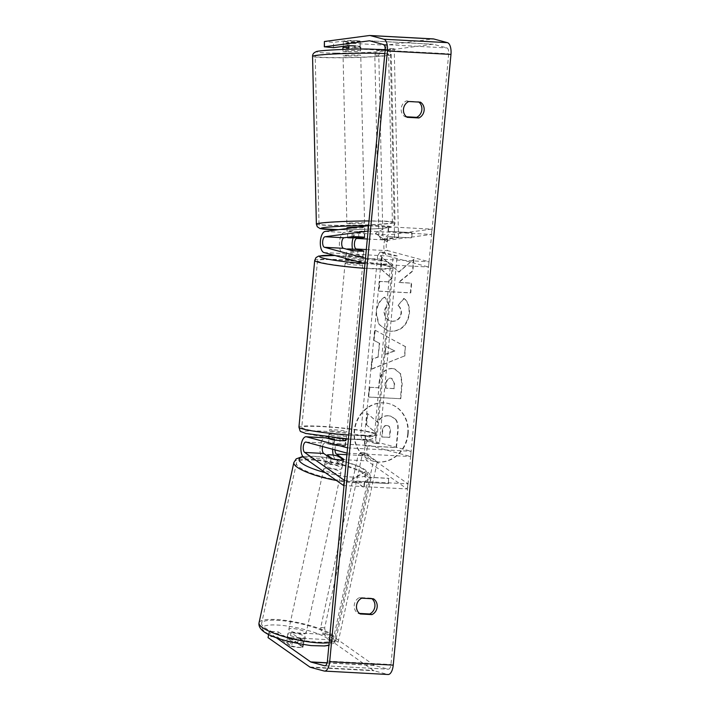 <?xml version="1.0" encoding="UTF-8"?>
<svg xmlns="http://www.w3.org/2000/svg" width="710" height="710" viewBox="0 0 710 710"><rect width="100%" height="100%" fill="white"/><g stroke="black" fill="none" stroke-linecap="round" stroke-linejoin="round"><path stroke-width="0.53" stroke-dasharray="3.55 2.66" d="M331.037 458.598L330.15 463.674L322.855 458.536A10.614 4.633 93.1 0 1 320.112 446.723A10.614 4.633 93.1 0 1 325.198 437.786M333.256 455.101A10.614 4.633 -86.9 0 0 335.564 459.228L342.859 464.358A8.848 2.103 -170.1 0 1 337.942 465.032A8.848 2.103 -170.1 0 1 330.15 463.674M344.483 480.457L408.037 483.874L368.224 455.855A5.307 2.316 93.1 0 1 366.857 449.945A5.307 2.316 93.1 0 1 369.395 445.481A5.307 2.316 93.1 0 1 369.608 445.516L410.62 456.557L411.117 451.294L370.105 440.244A10.614 4.633 93.1 0 0 369.679 440.182A10.614 4.633 93.1 0 0 364.603 449.119A10.614 4.633 93.1 0 0 367.345 460.932L407.149 488.95L344.004 485.56M322.526 446.528A5.307 2.316 93.1 0 1 324.905 443.084A5.307 2.316 93.1 0 1 325.118 443.12L332.715 445.161A8.848 0.737 5.4 0 0 345.424 445.844L337.836 443.803A5.307 2.316 -86.9 0 0 337.623 443.768A5.307 2.316 -86.9 0 0 335.005 449.892M347.066 453.131L410.62 456.557M347.563 447.868L411.117 451.294M345.584 440.493L338.333 438.54A10.614 4.633 -86.9 0 0 337.907 438.469A10.614 4.633 -86.9 0 0 332.688 449.261M408.037 483.874L407.149 488.95M345.424 445.844L345.921 440.582M332.715 445.161L333.212 439.898M343.746 459.281L342.859 464.358M364.718 237.397L364.816 232.108A8.848 0.648 -179 0 0 360.014 231.558A8.848 0.648 -179 0 0 352.107 231.424L344.226 232.472A10.614 4.633 -86.9 0 0 339.407 242.749A10.614 4.633 -86.9 0 0 343.036 253.585L350.633 255.627A8.848 0.737 5.4 0 0 363.342 256.31L355.745 254.269A10.614 4.633 93.1 0 1 352.515 249.139M368.064 231.016L431.618 234.433L388.618 240.157A5.307 2.316 -86.9 0 0 386.213 245.296A5.307 2.316 -86.9 0 0 388.024 250.71L429.035 261.759L428.538 267.022L387.527 255.982A10.614 4.633 -86.9 0 1 383.897 245.145A10.614 4.633 -86.9 0 1 388.707 234.868L431.715 229.144L368.561 225.744M365.481 258.333L429.035 261.759M364.984 263.596L428.538 267.022M353.127 237.886A10.614 4.633 93.1 0 1 356.935 233.155L364.816 232.108M431.618 234.433L431.715 229.144M363.839 251.047L363.342 256.31M351.13 250.364L350.633 255.627M352.009 236.714L352.107 231.424M347.927 51.581A8.848 0.479 178.7 0 0 360.653 50.871A8.848 0.479 178.7 0 0 355.692 50.552A8.848 0.479 178.7 0 0 342.965 51.271A8.848 0.479 178.7 0 0 347.927 51.581M359.926 41.011A8.848 0.479 178.7 0 0 355.47 40.843A8.848 0.479 178.7 0 0 348.805 40.967L343.258 41.704A8.848 0.479 178.7 0 0 347.705 41.872A8.848 0.479 178.7 0 0 354.379 41.748L359.926 41.011L360.068 47.188L354.521 47.925L354.379 41.748M354.521 47.925A8.848 0.479 178.7 0 0 360.573 47.339M346.968 227.857A8.848 0.479 178.7 0 0 351.929 228.167A8.848 0.479 178.7 0 0 364.656 227.457A8.848 0.479 178.7 0 0 359.695 227.138A8.848 0.479 178.7 0 0 357.458 227.147M363.44 237.14L364.372 237.016A8.848 0.479 178.7 0 0 359.917 236.847M364.372 237.016L364.23 230.839A8.848 0.479 178.7 0 1 364.736 230.981L364.656 227.457M358.825 237.752L358.683 231.575A8.848 0.479 178.7 0 0 364.736 230.981M347.687 237.291L347.563 231.531A8.848 0.479 178.7 0 1 347.057 231.389L346.986 228.54M353.243 236.696L353.11 230.794A8.848 0.479 178.7 0 0 347.057 231.389M348.912 45.777L348.805 40.967M342.886 47.739A8.848 0.479 178.7 0 0 343.4 47.881L343.392 47.57M343.258 41.704L343.365 46.345M348.947 47.144L343.4 47.881M358.683 231.575L364.23 230.839M353.11 230.794L347.563 231.531M351.832 223.756A8.848 0.479 178.7 0 0 364.558 223.038A8.848 0.479 178.7 0 0 359.597 222.718A8.848 0.479 178.7 0 0 346.87 223.437A8.848 0.479 178.7 0 0 351.832 223.756M348.024 56.001A8.848 0.479 178.7 0 0 360.751 55.282A8.848 0.479 178.7 0 0 355.799 54.963A8.848 0.479 178.7 0 0 343.072 55.682A8.848 0.479 178.7 0 0 348.024 56.001M368.029 53.339A36.707 1.979 178.7 0 0 315.213 56.312A36.707 1.979 178.7 0 0 335.794 57.625A36.707 1.979 178.7 0 0 388.61 54.652A36.707 1.979 178.7 0 0 368.029 53.339M371.836 221.094A36.707 1.979 178.7 0 0 319.021 224.067A36.707 1.979 178.7 0 0 339.602 225.381A36.707 1.979 178.7 0 0 392.408 222.407A36.707 1.979 178.7 0 0 371.836 221.094M407.762 433.828A29.829 26.723 -74.9 0 1 373.211 461.189A29.829 26.723 -74.9 0 1 354.175 430.943A29.829 26.723 -74.9 0 1 388.725 403.582A29.829 26.723 -74.9 0 1 407.762 433.828M408.143 433.934A29.829 26.723 -74.9 0 1 373.593 461.296A29.829 26.723 -74.9 0 1 354.547 431.05A29.829 26.723 -74.9 0 1 389.098 403.688A29.829 26.723 -74.9 0 1 408.143 433.934M406.457 116.786L404.931 116.706A8.848 7.925 -74.9 0 1 401.194 108.568A8.848 7.925 -74.9 0 1 406.422 100.909L420.391 102.151M418.119 101.539A8.848 7.925 -74.9 0 1 418.864 102.071M371.916 598.716A8.848 7.925 105.1 0 0 371.17 598.184L373.451 598.805M290.967 632.566L330.691 634.704L329.804 639.781L290.088 637.642L290.967 632.566L303.916 641.671A8.848 2.103 -170.1 0 1 298.999 642.346A8.848 2.103 -170.1 0 1 291.207 640.988L290.319 646.064L277.37 636.959L268.549 636.479L269.427 631.403L278.258 631.882L277.37 636.959M290.088 637.642L303.028 646.757A8.848 2.103 -170.1 0 1 298.111 647.422A8.848 2.103 -170.1 0 1 290.319 646.064M398.621 272.019L413.539 259.461L412.448 270.998L398.416 282.385L411.303 283.077L410.389 292.804L378.608 291.1L379.53 281.373L387.749 281.817L391.671 278.444L380.702 268.983L381.802 257.304L399.002 272.116L413.539 259.461M379.344 343.312L378.057 356.908L372.182 359.074L371.232 369.12L404.443 355.976L405.33 346.658L374.924 330.097L373.939 340.463L379.717 343.409L378.057 356.908M371.17 598.184L359.473 597.563A8.848 7.925 105.1 0 0 354.246 605.213A8.848 7.925 105.1 0 0 357.982 613.351L359.517 613.431M330.691 634.704L374.197 665.314A5.307 2.316 -86.9 0 0 374.578 665.501L388.184 669.166A5.307 2.316 -86.9 0 0 388.397 669.202A5.307 2.316 -86.9 0 0 390.961 664.516L448.693 53.791A5.307 2.316 -86.9 0 0 446.909 47.916L433.304 44.251A5.307 2.316 -86.9 0 0 433.091 44.215A5.307 2.316 -86.9 0 0 432.905 44.224L385.92 50.481L386.009 45.191L433.002 38.935A10.614 4.633 -86.9 0 1 433.384 38.917M388.494 226.064L375.359 233.288L387.003 241.853L387.5 236.59L411.33 237.877L411.827 232.605L387.997 231.327L388.494 226.064L375.359 233.288M364.274 482.285L363.777 487.548L352.133 478.984L365.268 471.751L364.771 477.013L388.601 478.3L388.104 483.563L364.274 482.285L388.104 483.563M392.009 368.454L391.92 368.446C384.296 368.712 380.01 373.54 379.051 382.93L378.599 387.74L369.519 387.252L368.596 396.979L400.378 398.692L401.798 383.648L400.413 373.859L394.387 368.827L392.302 368.552C384.678 368.809 380.391 373.637 379.433 383.027L378.599 387.74M384.607 297.108C379.877 299.815 376.992 304.865 375.972 312.267L378.528 324.044L387.42 330.736L390.784 331.25C400.999 330.949 407.096 325.073 409.058 313.642C409.457 306.631 407.717 301.546 403.839 298.395L398.017 305.433C400.209 307.448 401.212 310.066 401.008 313.305C400.032 318.533 396.97 321.168 391.822 321.231L389.817 320.929L385.379 317.867L384.03 312.391C384.483 308.983 386.018 306.409 388.636 304.679L384.989 297.206C380.258 299.922 377.374 304.972 376.344 312.364L378.909 324.142L387.802 330.833L391.166 331.357C401.381 331.046 407.478 325.18 409.439 313.74C409.839 306.738 408.099 301.652 404.212 298.493L403.839 298.395M385.92 50.481L346.196 48.342L346.294 43.053L360.272 41.189A8.848 0.648 -179 0 0 347.563 40.505L333.576 42.369L324.399 41.508M346.294 43.053L386.009 45.191M333.487 47.659L333.576 42.369M324.656 47.179L324.754 41.89M360.05 46.434A8.848 0.648 -179 0 0 355.586 45.946M346.196 48.342L360.05 46.496M269.427 631.403L268.939 632.548L276.057 637.553M268.939 632.548L268.611 634.394M329.804 639.781L373.309 670.4A10.614 4.633 -86.9 0 0 374.081 670.772L387.687 674.429A10.614 4.633 -86.9 0 0 388.113 674.5M291.207 640.988L278.258 631.882M268.052 637.624L268.549 636.479M303.916 641.671L303.028 646.757M359.473 597.563L361.754 598.175M357.982 613.351L360.263 613.964M360.174 46.478L360.272 41.189M347.465 45.795L347.563 40.505M406.422 100.909L408.703 101.521M404.931 116.706L407.212 117.319M388.175 415.705L388.086 415.705C383.214 415.669 379.726 417.906 377.622 422.414L367.318 413.424L366.253 424.678L375.226 432.283L374.818 436.552L365.18 436.029L364.257 445.782L396.1 447.495L397.671 430.863C398.115 425.53 397.325 421.651 395.301 419.219L390.606 416.078L388.468 415.803C383.595 415.767 380.107 418.004 378.004 422.512L367.318 413.424M366.253 424.678L375.608 432.381L375.2 436.65L365.552 436.135L364.638 445.88L396.482 447.593L398.053 430.961C398.496 425.636 397.707 421.758 395.683 419.326L395.301 419.219M395.683 419.326L390.988 416.184L388.556 415.811M366.626 424.775L367.691 413.522M375.741 233.395L387.003 241.853M387.376 241.959L387.5 236.59M387.873 236.696L411.33 237.877M387.997 231.327L412.208 232.711L411.711 237.974M388.37 231.424L388.876 226.162M388.485 483.67L388.601 478.3M364.656 482.383L364.15 487.646L352.515 479.09L365.65 471.857L365.153 477.12L388.982 478.398M385.148 354.29L385.894 346.462L394.503 350.838L385.148 354.29L385.894 346.462M386.267 346.569L394.503 350.838M378.439 357.006L372.182 359.074M372.564 359.18L371.232 369.12M371.614 369.218L404.443 355.976M404.824 356.083L405.33 346.658M405.703 346.764L374.924 330.097M375.306 330.203L373.939 340.463M374.321 340.569L379.717 343.409M394.884 350.935L385.53 354.388M390.686 378.164L391.618 378.306L394.325 384.003L393.899 388.565L385.503 388.113L385.938 383.498C386.4 379.921 387.953 378.137 390.589 378.155L392 378.403L394.707 384.101L393.899 388.565M394.281 388.663L385.503 388.113M385.876 388.21L386.311 383.604C386.781 380.019 388.334 378.244 390.97 378.261L391.059 378.261M378.98 387.846L369.519 387.252M369.901 387.349L368.596 396.979M368.978 397.085L400.378 398.692M400.76 398.789L402.18 383.746L400.795 373.957L394.76 368.925L392.39 368.552M413.921 259.567L412.829 271.096L398.789 282.491L411.685 283.183L410.77 292.911L378.989 291.198L379.903 281.471L388.121 281.914L392.044 278.551L381.075 269.09L382.184 257.402L399.002 272.116M404.212 298.493L398.017 305.433M398.39 305.54C400.591 307.545 401.594 310.172 401.39 313.412C400.413 318.63 397.351 321.275 392.204 321.337L390.198 321.026L385.761 317.973L384.412 312.498C384.864 309.09 386.4 306.516 389.018 304.785L388.636 304.679M389.018 304.785L384.989 297.206M386.613 425.467L387.083 425.574C389.586 425.84 390.677 427.66 390.367 431.059L389.763 437.44L382.113 437.023L382.726 430.597C383.143 427.198 384.563 425.53 386.994 425.574L386.71 425.476C389.204 425.734 390.296 427.562 389.985 430.952L389.382 437.333L381.74 436.925L382.344 430.491C382.761 427.101 384.19 425.423 386.613 425.467L386.994 425.574M329.76 434.813A8.848 0.737 -174.6 0 1 328.899 434.405A8.848 0.737 -174.6 0 1 335.794 434.342A8.848 0.737 -174.6 0 1 345.646 435.665A8.848 0.737 -174.6 0 1 346.507 436.073A8.848 0.737 -174.6 0 1 339.62 436.135A8.848 0.737 -174.6 0 1 329.76 434.813M334.445 440.058L333.94 445.321L328.517 443.865A8.848 0.737 -174.6 0 1 339.646 444.46L340.223 438.318A8.848 0.737 -174.6 0 1 345.317 439.179A8.848 0.737 -174.6 0 1 346.178 439.579M328.517 443.865L329.005 438.762M329.058 438.212L329.103 437.724A8.848 0.737 -174.6 0 0 328.57 437.919M358.053 249.663L357.476 255.804A8.848 0.737 -174.6 0 1 362.57 256.665A8.848 0.737 -174.6 0 1 363.431 257.064A8.848 0.737 -174.6 0 1 362.899 257.268L363.476 251.118M345.486 258.91A8.848 0.737 -174.6 0 1 352.382 258.848A8.848 0.737 -174.6 0 1 362.242 260.171A8.848 0.737 -174.6 0 1 363.103 260.579A8.848 0.737 -174.6 0 1 352.87 260.339M352.355 250.523L351.778 256.665A8.848 0.737 -174.6 0 1 346.684 255.804A8.848 0.737 -174.6 0 1 345.823 255.405A8.848 0.737 -174.6 0 1 346.356 255.209L346.915 249.228M339.646 444.46L345.069 445.924A8.848 0.737 -174.6 0 1 333.94 445.321M345.069 445.924L345.566 440.653M334.525 439.179L329.103 437.724M340.223 438.318L345.646 439.783M357.476 255.804L362.899 257.268M351.778 256.665L346.356 255.209M345.939 263.703A8.848 0.737 -174.6 0 1 345.078 263.303A8.848 0.737 -174.6 0 1 351.965 263.233A8.848 0.737 -174.6 0 1 361.825 264.564A8.848 0.737 -174.6 0 1 362.686 264.963A8.848 0.737 -174.6 0 1 355.79 265.034A8.848 0.737 -174.6 0 1 345.939 263.703M330.177 430.429A8.848 0.737 -174.6 0 1 329.316 430.02A8.848 0.737 -174.6 0 1 336.203 429.949A8.848 0.737 -174.6 0 1 346.063 431.281A8.848 0.737 -174.6 0 1 346.924 431.689A8.848 0.737 -174.6 0 1 340.037 431.751A8.848 0.737 -174.6 0 1 330.177 430.429M370.931 432.621A36.529 3.035 -174.6 0 1 374.489 434.289A36.529 3.035 -174.6 0 1 346.018 434.573A36.529 3.035 -174.6 0 1 305.309 429.089A36.529 3.035 -174.6 0 1 301.759 427.411A36.529 3.035 -174.6 0 1 330.221 427.136A36.529 3.035 -174.6 0 1 370.931 432.621M386.693 265.895A36.529 3.035 -174.6 0 1 390.243 267.572A36.529 3.035 -174.6 0 1 361.78 267.848A36.529 3.035 -174.6 0 1 321.071 262.363A36.529 3.035 -174.6 0 1 317.512 260.694A36.529 3.035 -174.6 0 1 345.974 260.419A36.529 3.035 -174.6 0 1 386.693 265.895M397.174 255.919L393.198 255.706L375.448 443.484L362.162 439.907L366.129 440.12L364.647 435.221L381.563 256.212L383.879 252.343L397.174 255.919L379.424 443.697L375.448 443.484M379.424 443.697L366.129 440.12M364.647 435.221L360.671 435.008L377.596 255.999L381.563 256.212M383.879 252.343L379.912 252.13L393.198 255.706M379.912 252.13L377.596 255.999M360.671 435.008L362.162 439.907M398.514 237.655L394.227 48.715L380.631 50.517L378.794 55.194L382.876 235.312L384.918 239.465L398.514 237.655L394.538 237.646L390.252 48.697L385.193 49.372M394.227 48.715L390.252 48.697M383.817 49.549L376.664 50.508L380.631 50.517M378.794 55.194L374.818 55.176L378.9 235.294L382.876 235.312M384.918 239.465L380.942 239.447L394.538 237.646M374.818 55.176L376.664 50.508M380.942 239.447L378.9 235.294M300.17 637.953A8.848 1.926 -167.7 0 1 287.932 633.542A8.848 1.926 -167.7 0 1 292.981 632.894A8.848 1.926 -167.7 0 1 305.22 637.296A8.848 1.926 -167.7 0 1 300.17 637.953M286.485 642.328A8.848 1.926 -167.7 0 1 290.958 642.168A8.848 1.926 -167.7 0 1 297.499 643.464L302.637 647.076A8.848 1.926 -167.7 0 1 298.156 647.236A8.848 1.926 -167.7 0 1 291.615 645.94L286.485 642.328L287.763 636.426A8.848 1.926 -167.7 0 0 287.195 636.923A8.848 1.926 -167.7 0 0 292.902 640.038L291.615 645.94M336.815 469.23A8.848 1.926 -167.7 0 1 324.577 464.828A8.848 1.926 -167.7 0 1 329.626 464.171A8.848 1.926 -167.7 0 1 341.865 468.582A8.848 1.926 -167.7 0 1 336.815 469.23M326.999 455.758L325.872 460.95A8.848 1.926 -167.7 0 0 325.304 461.447A8.848 1.926 -167.7 0 0 331.011 464.571L332.236 458.926M343.09 459.636L342.025 465.698A8.848 1.926 -167.7 0 0 342.593 465.201A8.848 1.926 -167.7 0 0 336.895 462.086L338.173 456.184M343.312 459.796A8.848 1.926 -167.7 0 1 338.83 459.956M303.188 644.52L303.916 641.166A8.848 1.926 -167.7 0 0 304.483 640.677A8.848 1.926 -167.7 0 0 298.786 637.553L297.499 643.464M292.902 640.038L287.763 636.426M298.786 637.553L303.916 641.166M336.895 462.086L342.025 465.698M331.011 464.571L325.872 460.95M335.901 473.446A8.848 1.926 -167.7 0 1 323.662 469.044A8.848 1.926 -167.7 0 1 328.703 468.387A8.848 1.926 -167.7 0 1 340.942 472.798A8.848 1.926 -167.7 0 1 335.901 473.446M301.084 633.737A8.848 1.926 -167.7 0 1 288.846 629.326A8.848 1.926 -167.7 0 1 293.896 628.669A8.848 1.926 -167.7 0 1 306.134 633.08A8.848 1.926 -167.7 0 1 301.084 633.737M282.571 620.7A36.707 7.979 -167.7 0 1 333.354 638.991A36.707 7.979 -167.7 0 1 312.409 641.707A36.707 7.979 -167.7 0 1 261.617 623.416A36.707 7.979 -167.7 0 1 282.571 620.7M317.379 460.417A36.707 7.979 -167.7 0 1 368.17 478.709A36.707 7.979 -167.7 0 1 347.226 481.424A36.707 7.979 -167.7 0 1 296.434 463.133A36.707 7.979 -167.7 0 1 317.379 460.417M377.329 461.695L373.398 461.296L334.188 641.822L321.603 632.965L325.535 633.373L324.656 627.889L362.029 455.793L364.745 452.838L377.329 461.695L338.12 642.231L334.188 641.822M338.12 642.231L325.535 633.373M324.656 627.889L320.725 627.48L358.097 455.385L362.029 455.793M364.745 452.838L360.813 452.439L373.398 461.296M360.813 452.439L358.097 455.385M320.725 627.48L321.603 632.965M303.782 457.515L322.855 458.536M346.915 454.711L368.224 455.855M337.836 443.803L369.608 445.516M306.054 442.09L325.118 443.12M338.333 438.54L346.24 438.966M348.397 439.082L370.105 440.244M335.564 459.228L367.345 460.932M323.973 252.556L343.036 253.585M325.153 231.442L344.226 232.472M367.31 239.013L388.618 240.157M366.307 249.547L388.024 250.71M355.745 254.269L387.527 255.982M356.935 233.155L388.707 234.868M384.838 53.578A39.361 2.121 -1.3 0 1 391.254 54.59A39.361 2.121 -1.3 0 1 334.632 57.785A39.361 2.121 -1.3 0 1 312.56 56.374M336.469 53.108A34.932 1.881 178.7 0 0 383.187 51.191A34.932 1.881 178.7 0 0 367.15 49.026A34.932 1.881 178.7 0 0 320.432 50.951A34.932 1.881 178.7 0 0 336.469 53.108M316.367 224.129A39.361 2.121 178.7 0 0 338.43 225.54A39.361 2.121 178.7 0 0 395.062 222.345A39.361 2.121 178.7 0 0 372.998 220.943A39.361 2.121 178.7 0 0 369.014 220.943M368.57 225.611A34.932 1.881 -1.3 0 1 371.152 225.611A34.932 1.881 -1.3 0 1 387.19 227.777A34.932 1.881 -1.3 0 1 340.472 229.694A34.932 1.881 -1.3 0 1 338.404 229.685M327.408 661.099L390.961 664.516M385.139 50.374L448.693 53.791M369.44 35.518L433.002 38.935M433.304 44.251L369.75 40.834L432.905 44.224M383.356 44.499L446.909 47.916M325.056 665.767L388.184 669.166M327.079 662.945L374.578 665.501M327.115 662.785L374.197 665.314M309.755 666.974L373.309 670.4M310.527 667.347L374.081 670.772M324.133 671.012L387.687 674.429M348.779 435.017A39.361 3.266 5.4 0 0 377.303 434.555A39.361 3.266 5.4 0 0 373.478 432.754A39.361 3.266 5.4 0 0 329.609 426.843A39.361 3.266 5.4 0 0 298.937 427.145M306.321 433.553A34.932 2.902 -174.6 0 1 322.704 431.201A34.932 2.902 -174.6 0 1 369.085 436.925A34.932 2.902 -174.6 0 1 352.701 439.277A34.932 2.902 -174.6 0 1 306.321 433.553M314.699 260.428A39.361 3.266 -174.6 0 1 345.371 260.126A39.361 3.266 -174.6 0 1 389.231 266.037A39.361 3.266 -174.6 0 1 393.065 267.839A39.361 3.266 -174.6 0 1 364.541 268.291M364.594 263.499A34.932 2.902 5.4 0 0 385.672 261.431A34.932 2.902 5.4 0 0 334.916 255.502M329.147 642.719A39.361 8.556 12.3 0 0 335.954 639.559A39.361 8.556 12.3 0 0 281.488 619.945A39.361 8.556 12.3 0 0 259.026 622.847M310.776 645.417A34.932 7.597 -167.7 0 1 265.487 632.228A34.932 7.597 -167.7 0 1 282.367 625.43A34.932 7.597 -167.7 0 1 327.656 638.609A34.932 7.597 -167.7 0 1 310.776 645.417M293.842 462.565A39.361 8.556 -167.7 0 1 316.305 459.654A39.361 8.556 -167.7 0 1 370.762 479.277A39.361 8.556 -167.7 0 1 348.299 482.179A39.361 8.556 -167.7 0 1 336.389 480.466M325.215 472.603A34.932 7.597 12.3 0 0 347.421 476.694A34.932 7.597 12.3 0 0 364.301 469.896A34.932 7.597 12.3 0 0 319.012 456.707A34.932 7.597 12.3 0 0 303.055 456.823M337.623 443.768L369.395 445.481M337.907 438.469L346.24 438.922M348.317 439.029L369.679 440.182M305.841 442.055L324.905 443.084M338.342 229.694L340.356 229.703C362.322 229.88 390.944 228.132 391.485 226.996C393.926 226.037 395.115 224.493 395.062 222.345L391.254 54.59L389.781 51.342L385.184 49.7M360.653 50.871L360.609 49.034M342.965 51.271L342.93 49.443M364.558 223.038L360.751 55.282M319.021 224.067L315.213 56.312M392.408 222.407L388.61 54.652M346.87 223.437L343.072 55.682M369.537 40.798L433.091 44.215M324.843 665.785L388.397 669.202M334.818 255.476L386.409 261.546C393.198 264.635 391.024 261.75 393.065 267.839L377.303 434.555L375.164 438.079L370.371 439.419L348.397 439.037M328.899 434.405L328.632 437.218M345.823 255.405L345.539 258.369M363.431 257.064L363.103 260.579M346.507 436.073L346.24 438.886M345.078 263.303L329.316 430.02M390.243 267.572L374.489 434.289M317.512 260.694L301.759 427.411M362.686 264.963L346.924 431.689M302.762 456.432L318.55 456.521C342.948 459.947 372.768 467.375 370.762 479.277L335.954 639.559L333.611 643.233L328.899 645.337M287.932 633.542L287.195 636.923M325.304 461.447L324.577 464.828M342.593 465.201L341.865 468.582M305.22 637.296L304.483 640.677M323.662 469.044L288.846 629.326M368.17 478.709L333.354 638.991M296.434 463.133L261.617 623.416M340.942 472.798L306.134 633.08"/><path stroke-width="1.06" d="M335.005 449.892A5.307 2.316 -86.9 0 0 336.451 454.143L343.746 459.281A8.848 2.103 -170.1 0 1 338.83 459.956A8.848 2.103 -170.1 0 1 331.037 458.598L323.733 453.459A5.307 2.316 93.1 0 1 322.526 446.528M306.125 436.756A10.614 4.633 93.1 0 1 306.551 436.827L347.563 447.868L347.066 453.131L306.054 442.09A5.307 2.316 93.1 0 0 305.841 442.055A5.307 2.316 93.1 0 0 303.303 446.528A5.307 2.316 93.1 0 0 304.67 452.439L344.483 480.457L343.596 485.534L303.782 457.515A10.614 4.633 93.1 0 1 301.04 445.702A10.614 4.633 93.1 0 1 306.125 436.756L325.198 437.786A10.614 4.633 93.1 0 1 325.615 437.857L333.212 439.898A8.848 0.737 5.4 0 0 345.921 440.582L345.584 440.493M332.688 449.261A10.614 4.633 -86.9 0 0 333.256 455.101M364.718 237.397A8.848 0.648 -179 0 0 359.917 236.847A8.848 0.648 -179 0 0 352.009 236.714L344.128 237.761A5.307 2.316 -86.9 0 0 341.723 242.9A5.307 2.316 -86.9 0 0 343.533 248.322L351.13 250.364A8.848 0.737 5.4 0 0 363.839 251.047L356.242 249.006A5.307 2.316 93.1 0 1 354.432 243.583A5.307 2.316 93.1 0 1 356.837 238.445L364.718 237.397M324.47 247.293A5.307 2.316 -86.9 0 1 322.651 241.879A5.307 2.316 -86.9 0 1 325.056 236.741L368.064 231.016L368.153 225.727L325.153 231.442A10.614 4.633 -86.9 0 0 320.343 241.728A10.614 4.633 -86.9 0 0 323.973 252.556L364.984 263.596L365.481 258.333L324.47 247.293L343.533 248.322M352.515 249.139A10.614 4.633 93.1 0 1 353.127 237.886M360.609 49.034L360.573 47.339A8.848 0.479 178.7 0 0 360.068 47.188M353.243 236.696L347.705 237.717A8.848 0.479 178.7 0 0 352.151 237.886A8.848 0.479 178.7 0 0 358.825 237.752L363.44 237.14M359.917 236.847A8.848 0.479 178.7 0 0 353.252 236.98M357.458 227.147A8.848 0.479 178.7 0 0 346.968 227.857L346.986 228.54M342.93 49.443L342.886 47.739A8.848 0.479 178.7 0 1 348.947 47.144L348.912 45.777M343.365 46.345L343.392 47.57M420.391 102.151A8.848 7.925 -74.9 0 1 424.127 110.29A8.848 7.925 -74.9 0 1 418.9 117.949L407.212 117.319A8.848 7.925 -74.9 0 1 403.475 109.18A8.848 7.925 -74.9 0 1 408.703 101.521L420.391 102.151M418.864 102.071A8.848 7.925 -74.9 0 1 421.855 109.677A8.848 7.925 -74.9 0 1 416.619 117.336L406.457 116.786M377.179 606.943A8.848 7.925 105.1 0 0 373.451 598.805L361.754 598.175A8.848 7.925 105.1 0 0 356.526 605.825A8.848 7.925 105.1 0 0 360.263 613.964L371.951 614.594A8.848 7.925 105.1 0 0 377.179 606.943M359.517 613.431L369.679 613.981A8.848 7.925 105.1 0 0 374.907 606.322A8.848 7.925 105.1 0 0 371.916 598.716M276.057 637.553L310.634 661.897A5.307 2.316 -86.9 0 0 311.024 662.084L324.63 665.749A5.307 2.316 -86.9 0 0 324.843 665.785A5.307 2.316 -86.9 0 0 327.408 661.099L385.139 50.374A5.307 2.316 -86.9 0 0 383.356 44.499L369.75 40.834A5.307 2.316 -86.9 0 0 369.537 40.798A5.307 2.316 -86.9 0 0 369.351 40.807L324.301 46.798L333.487 47.659L347.465 45.795A8.848 0.648 -179 0 1 355.586 45.946M268.611 634.394L268.052 637.624L309.755 666.974A10.614 4.633 -86.9 0 0 310.527 667.347L324.133 671.012A10.614 4.633 -86.9 0 0 324.559 671.083L388.113 674.5A10.614 4.633 -86.9 0 0 393.242 665.128L450.974 54.404A10.614 4.633 -86.9 0 0 447.406 42.653L433.801 38.988A10.614 4.633 -86.9 0 0 433.384 38.917L369.821 35.5A10.614 4.633 -86.9 0 0 369.44 35.518L324.399 41.508L324.301 46.798M324.559 671.083A10.614 4.633 -86.9 0 0 329.688 661.711L387.411 50.987A10.614 4.633 -86.9 0 0 383.853 39.227L370.247 35.571A10.614 4.633 -86.9 0 0 369.821 35.5M369.679 613.981L371.951 614.594M416.619 117.336L418.9 117.949M329.005 438.762L329.058 438.212M334.445 440.058L334.525 439.179A8.848 0.737 -174.6 0 1 329.431 438.318A8.848 0.737 -174.6 0 1 328.57 437.919L328.632 437.218M352.87 260.339A8.848 0.737 -174.6 0 1 346.347 259.319A8.848 0.737 -174.6 0 1 345.486 258.91L345.539 258.369M346.933 249.059A8.848 0.737 -174.6 0 1 358.053 249.663L363.476 251.118A8.848 0.737 -174.6 0 1 352.355 250.523L346.915 249.228M345.566 440.653L345.646 439.783A8.848 0.737 -174.6 0 0 346.178 439.579L346.24 438.886M385.193 49.372L383.817 49.549M338.83 459.956A8.848 1.926 -167.7 0 1 332.289 458.66L327.159 455.048A8.848 1.926 -167.7 0 1 331.641 454.888A8.848 1.926 -167.7 0 1 338.173 456.184L343.09 459.636M327.159 455.048L326.999 455.758M302.637 647.076L303.188 644.52M306.551 436.827L325.615 437.857M336.451 454.143L346.915 454.711M346.24 438.966L348.397 439.082M304.67 452.439L323.733 453.459M356.837 238.445L367.31 239.013M356.242 249.006L366.307 249.547M325.056 236.741L344.128 237.761M369.014 220.943A39.361 2.121 178.7 0 0 316.367 224.129L312.56 56.374A39.361 2.121 -1.3 0 1 369.191 53.179A39.361 2.121 -1.3 0 1 384.838 53.578M338.404 229.685A34.932 1.881 -1.3 0 1 324.337 227.546A34.932 1.881 -1.3 0 1 368.57 225.611M387.411 50.987L450.974 54.404M329.688 661.711L393.242 665.128M311.024 662.084L327.079 662.945M310.634 661.897L327.115 662.785M383.853 39.227L447.406 42.653M370.247 35.571L433.801 38.988M364.541 268.291A39.361 3.266 -174.6 0 1 318.524 262.23A39.361 3.266 -174.6 0 1 314.699 260.428L298.937 427.145A39.361 3.266 5.4 0 0 302.771 428.946A39.361 3.266 5.4 0 0 348.779 435.017M334.916 255.502A34.932 2.902 5.4 0 0 322.917 258.058A34.932 2.902 5.4 0 0 364.594 263.499M336.389 480.466A39.361 8.556 -167.7 0 1 293.842 462.565L259.026 622.847A39.361 8.556 12.3 0 0 313.492 642.47A39.361 8.556 12.3 0 0 329.147 642.719M303.055 456.823A34.932 7.597 12.3 0 0 325.215 472.603M346.24 438.922L348.317 439.029M385.184 49.7L367.265 49.017C345.308 48.848 316.687 50.587 316.136 51.732C313.705 52.682 312.506 54.226 312.56 56.374M316.367 224.129L317.281 226.756L320.148 228.611L338.342 229.694M298.937 427.145C300.969 433.233 298.803 430.349 305.593 433.437L348.397 439.037M314.699 260.428L316.03 257.57L318.666 256.07L334.818 255.476M259.026 622.847C257.029 634.749 286.849 642.177 311.237 645.603L324.63 645.967L328.899 645.337M293.842 462.565L296.177 458.891L302.762 456.432"/></g></svg>
